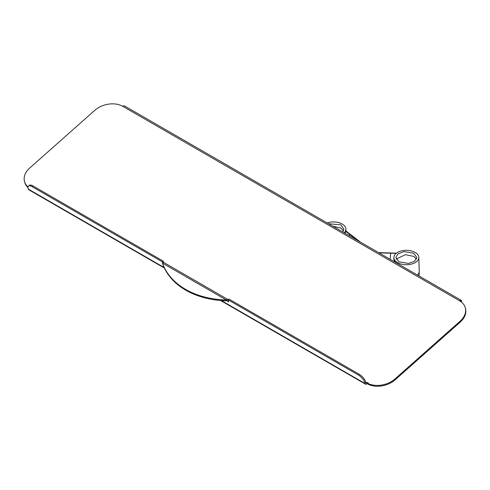 <?xml version="1.0" encoding="UTF-8"?>
<svg xmlns="http://www.w3.org/2000/svg" width="490" height="490" viewBox="0 0 490 490"><rect width="100%" height="100%" fill="white"/><g stroke="black" fill="none" stroke-linecap="round" stroke-linejoin="round"><path stroke-width="0.73" d="M367.365 382.537L366.949 382.904A1.213 0.698 -60 0 1 366.122 383.125A1.213 0.698 -60 0 1 365.901 382.812L365.754 382.261L364.928 382.99L365.075 383.548A2.419 1.397 120 0 0 365.522 384.172A2.419 1.397 120 0 0 367.175 383.731L367.586 383.364L367.365 382.537L368.223 383.033L367.831 383.376A20.182 14.271 -15 0 0 395.001 378.923L460.055 321.238A20.182 14.271 -15 0 0 465.28 307.775A20.182 14.271 -15 0 0 459.571 300.774A2.419 1.397 -60 0 1 461.225 300.333A2.419 1.397 -60 0 1 461.427 300.493L460.484 301.332L460.79 301.668L460.484 301.332A1.213 0.698 -60 0 0 460.453 301.326M124.681 106.079A2.419 1.397 120 0 0 124.478 105.913A2.419 1.397 120 0 0 122.825 106.361A20.182 14.271 -15 0 0 94.778 110.342L29.725 168.027A20.182 14.271 -15 0 0 24.5 181.49A20.182 14.271 -15 0 0 28.053 186.972M24.5 181.49L24.721 182.317A20.182 14.271 -15 0 0 28.022 187.572M461.366 301.999A4.845 1.978 48.4 0 0 461.617 300.934L461.427 300.493M367.831 383.376L368.051 384.203A20.182 14.271 -15 0 0 395.222 379.75L460.275 322.065A20.182 14.271 -15 0 0 465.5 308.602L465.28 307.775M164.389 268.055L28.775 189.759A2.419 1.397 -60 0 1 28.334 189.128L28.187 188.577A7.264 2.965 48.4 0 1 28.506 186.108L29.333 185.373A7.264 2.965 48.4 0 1 32.818 185.845L163.237 261.146L163.611 262.548M359.286 374.329L358.46 375.064L228.046 299.77L228.873 299.035L359.286 374.329A7.264 2.965 48.4 0 1 365.754 382.261M358.46 375.064A7.264 2.965 48.4 0 1 364.928 382.99M228.046 299.77L228.634 301.975L227.783 301.479L228.364 300.964M228.015 299.568L164.095 262.658A2.419 1.397 120 0 0 162.441 263.106L162.662 263.932A85.56 60.497 -15 0 0 226.582 300.836L226.362 300.009A2.419 1.397 -60 0 1 228.015 299.568A2.419 1.397 -60 0 1 228.156 299.672M162.686 262.91L162.411 261.874L163.237 261.146M28.506 186.108A7.264 2.965 48.4 0 1 31.991 186.58L162.411 261.874M226.582 300.836A1.213 0.698 -60 0 1 227.409 300.615A1.213 0.698 -60 0 1 227.63 300.927L227.783 301.479M162.441 263.106A85.56 60.497 -15 0 0 226.362 300.009L162.441 263.106M390.72 253.226L390.113 259.277L390.695 252.975L378.574 252.613M415.146 252.436A12.477 7.203 180 0 1 418.797 257.397A12.477 7.203 180 0 1 411.208 264.159A12.477 7.203 180 0 1 397.506 262.622A12.477 7.203 180 0 1 393.856 257.397A12.477 7.203 180 0 1 401.659 250.849A12.477 7.203 180 0 1 415.146 252.436M417.431 275.049A12.918 7.454 0 0 0 419.238 271.374A12.918 7.454 0 0 0 419.238 271.099L418.797 257.397M416.457 259.112L413.744 256.411L405.463 254.653L396.196 259.112M413.744 253.244L404.085 251.609L398.064 253.796L395.834 257.532L398.909 261.813L408.574 263.449L414.589 261.262L416.819 257.532L413.744 253.244M393.856 257.397L393.813 258.585A12.513 7.221 0 0 0 395.626 262.456M360.738 242.317L350.858 234.753A1.213 0.79 127.4 0 0 350.123 234.728L348.678 235.353L350.123 234.728L351.042 235.016M327.136 222.919A12.477 7.203 180 0 1 342.253 224.04A12.477 7.203 180 0 1 345.903 229.002A12.477 7.203 180 0 1 344.201 232.768M344.917 233.185A12.513 7.221 -0 0 0 345.799 231.415L345.965 231.127M343.557 230.717L340.85 228.015L332.906 226.245M342.743 231.929L343.925 229.136L340.85 224.849L328.594 223.758M365.742 382.206L366.949 382.904M459.571 300.774L122.825 106.361M460.055 321.238L460.275 322.065M395.001 378.923L395.222 379.75M32.818 185.845L31.991 186.58M365.075 383.548L221.345 300.56M164.144 267.54L28.334 189.128M227.029 300.578L227.63 300.927M396.153 253.361L378.978 252.846M345.799 231.415L357.89 240.676M461.225 300.333L124.478 105.913M365.522 384.172L220.586 300.499M419.091 276.005L419.238 271.374M390.695 252.975L396.428 253.146M345.903 229.002L345.965 231.011M350.858 234.753L345.94 230.986"/></g></svg>
